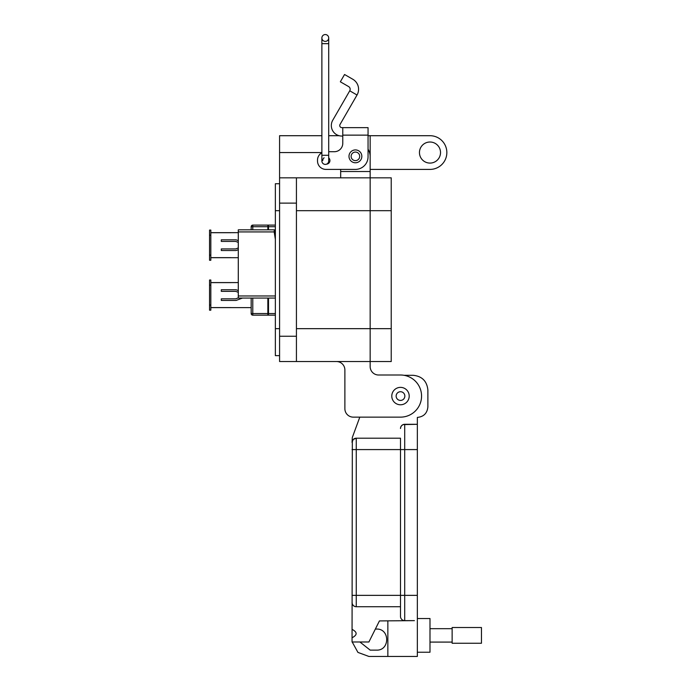 <?xml version="1.0" encoding="UTF-8"?>
<svg xmlns="http://www.w3.org/2000/svg" width="691" height="691" viewBox="0 0 691 691"><rect width="100%" height="100%" fill="white"/><g stroke="black" fill="none" stroke-linecap="round" stroke-linejoin="round"><path stroke-width="1.04" d="M236.097 289.745L238.291 290.565L236.097 289.745L221.301 289.745L236.097 289.745M242.455 298.071L236.097 300.447L221.301 300.447L221.301 298.84L235.683 298.84L238.291 297.881M238.291 292.31L235.683 291.352L221.301 291.352L221.301 289.745L221.301 291.352M238.291 282.576L210.824 282.576L210.824 280.01L209.546 280.01L209.546 285.141L210.824 285.141L210.824 282.628L230.949 282.628M230.949 307.573L210.824 307.573L210.824 285.141M251.17 307.616L210.824 307.616L210.824 310.19L209.546 310.19L209.546 305.051L210.824 305.051M275.363 315.165L252.776 315.165A1.607 1.607 0 0 1 251.17 313.559L251.17 298.071M223.461 282.628L237.842 282.576M237.842 307.616L214.642 307.616M209.546 285.141L209.546 305.051M236.097 239.82L238.291 240.641L236.097 239.82L221.301 239.82L236.097 239.82M238.291 249.71L236.097 250.522L221.301 250.522L221.301 248.924L235.683 248.924L238.291 247.957M238.291 242.386L235.683 241.427L221.301 241.427L221.301 239.82L221.301 241.427M238.291 232.651L210.824 232.651L210.824 230.086L209.546 230.086L209.546 235.225L210.824 235.225L210.824 232.703L230.949 232.703M230.949 257.648L210.824 257.648L210.824 235.225M238.291 257.691L210.824 257.691L210.824 260.265L209.546 260.265L209.546 255.126L210.824 255.126M251.17 229.818L251.17 226.717A1.607 1.607 0 0 1 252.776 225.111L275.363 225.111M223.461 232.703L237.842 232.651M237.842 257.691L214.642 257.691M209.546 235.225L209.546 255.126M275.363 229.818L274.897 229.818M274.362 229.818L238.291 229.818L238.291 231.926L274.18 231.926L274.318 230.094L274.854 230.094L274.707 231.926L274.768 230.889M275.363 237.583L274.707 231.926L275.363 231.926M274.18 231.926L275.363 239.423M275.363 295.964L238.291 295.964L238.291 231.926M238.291 295.964L238.291 298.071L275.363 298.071M274.776 230.829L274.828 230.328M368.053 135.704L370.16 135.704L370.16 177.829L391.227 177.829L391.227 361.531L279.579 361.531L279.579 135.704L321.876 135.704M296.43 361.531L296.43 177.829L370.16 177.829L370.16 361.531L370.16 328.666L296.43 328.666M342.779 136.067L341.846 136.067A10.529 10.529 0 0 1 332.725 120.269L349.741 90.806L357.031 95.013L340.024 124.484A2.108 2.108 0 0 0 341.846 127.636L342.779 127.636L342.779 143.287A8.422 8.422 0 0 1 334.358 151.709A8.422 8.422 0 0 0 342.779 143.287M348.99 156.347A6.426 6.426 0 0 1 355.416 149.921A6.426 6.426 0 0 1 361.842 156.347A6.426 6.426 0 0 1 355.416 162.765A6.426 6.426 0 0 1 348.99 156.347M322.775 160.554A3.585 3.585 0 0 1 324.096 157.781M328.709 157.859A3.585 3.585 0 0 1 326.618 164.13A3.42 3.42 0 0 0 328.709 160.977A3.42 3.42 0 0 1 326.618 164.13M357.031 95.013A11.531 11.531 0 0 0 352.816 79.266L344.559 74.498L340.343 81.797L348.601 86.565A3.101 3.101 0 0 1 349.741 90.806M342.779 127.636L368.053 127.636L368.053 156.771A12.637 12.637 0 0 1 355.416 169.399L325.927 169.399L340.672 169.399L340.672 177.829M368.053 138.2L368.053 149.17A14.744 14.744 0 0 1 370.16 156.771L370.16 171.515L340.672 171.515M334.358 151.709L328.709 151.709L334.358 151.709M321.876 152.754A8.422 8.422 0 0 0 317.506 160.139L317.506 160.977A8.422 8.422 0 0 0 325.927 169.399M317.506 160.977L317.506 160.139M359.7 156.347A4.284 4.284 0 0 1 355.416 160.632A4.284 4.284 0 0 1 351.132 156.347A4.284 4.284 0 0 1 355.416 152.063A4.284 4.284 0 0 1 359.7 156.347M321.876 160.977A3.42 3.42 0 0 0 325.288 164.398A3.42 3.42 0 0 0 328.709 160.977L328.709 155.285L321.876 155.285L321.876 160.977M325.288 41.382A3.42 3.42 0 0 0 328.709 37.97A3.42 3.42 0 0 0 325.288 34.55A3.42 3.42 0 0 0 321.876 37.97A3.42 3.42 0 0 0 325.288 41.382A3.42 3.42 0 0 0 328.709 37.97A3.42 3.42 0 0 0 325.288 34.55A3.42 3.42 0 0 0 321.876 37.97L321.876 155.285M400.495 387.375A8.707 8.707 0 0 1 409.202 396.073A8.707 8.707 0 0 1 400.495 404.779A8.707 8.707 0 0 1 391.788 396.073A8.707 8.707 0 0 1 400.495 387.375M404.848 396.073A4.353 4.353 0 0 1 400.495 400.426A4.353 4.353 0 0 1 396.142 396.073A4.353 4.353 0 0 1 400.495 391.719A4.353 4.353 0 0 1 404.848 396.073M419.454 152.556A10.529 10.529 0 0 1 429.992 142.018A10.529 10.529 0 0 1 440.521 152.556A10.529 10.529 0 0 1 429.992 163.085A10.529 10.529 0 0 1 419.454 152.556M370.16 177.829L370.16 328.666L391.227 328.666M370.16 361.531L370.16 366.584A8.43 8.43 0 0 0 378.59 375.006A8.43 8.43 0 0 1 370.16 366.584M344.878 408.718L344.878 369.953A8.43 8.43 0 0 0 336.457 361.531A8.43 8.43 0 0 1 344.878 369.953L344.878 408.718A8.43 8.43 0 0 0 353.308 417.139L400.495 417.139A21.067 21.067 0 0 0 421.562 396.073A21.067 21.067 0 0 0 400.495 375.006L378.59 375.006M353.308 417.139L359.804 417.139L352.306 437.507L352.047 442.421L353.187 439.536L352.341 440.867M339.1 135.704L328.709 135.704M370.16 135.704L429.992 135.704A16.852 16.852 0 0 1 446.844 152.556A16.852 16.852 0 0 1 429.992 169.407L370.16 169.407M296.43 177.829L279.579 177.829M279.579 355.632L275.363 355.632L275.363 328.666L279.579 328.666M275.363 328.666L275.363 183.728L279.579 183.728M417.347 652.235L429.992 652.235L429.992 618.531L417.347 618.531M352.047 629.346C357.48 632.153 357.48 634.969 352.047 637.776L352.332 440.901M352.047 637.776L352.047 641.991L368.899 641.991L379.428 620.924L414.401 620.639L404.71 620.639L404.71 424.3L417.347 424.3L417.347 417.424C423.713 416.768 427.219 413.253 427.884 406.895L427.884 390.035C426.96 381.13 422.046 376.215 413.132 375.291L403.941 375.291M352.341 604.072L352.047 602.517A4.215 4.215 0 0 0 356.254 606.733L354.733 606.448M354.708 606.439L353.377 605.592M353.282 605.497L352.401 604.219M359.916 641.991L370.177 650.127L376.491 650.127C390.078 650.723 390.078 628.473 376.491 629.06L375.36 629.06M352.211 641.991L357.938 652.408L368.899 656.45L387.858 656.45L387.858 620.924M354.561 438.56L353.282 439.441L356.254 438.206L400.495 438.206L400.495 449.582L400.495 438.206M354.708 438.5L356.254 438.206A4.215 4.215 0 0 0 352.047 442.421A4.215 4.215 0 0 1 356.254 438.206L356.254 449.582L417.347 449.582L417.347 424.3L403.155 424.602M400.495 606.733L356.254 606.733L356.254 449.582L352.047 449.582M414.401 620.639L404.71 620.639A4.215 4.215 0 0 1 400.495 616.424L400.495 449.582M387.858 656.45L417.347 656.45L417.347 449.582M400.495 428.515A4.215 4.215 0 0 1 404.71 424.3A4.215 4.215 0 0 0 400.495 428.515L400.78 426.995M400.789 426.969L401.635 425.63M401.73 425.535L403.017 424.663M429.992 642.086L452.13 642.086M429.992 628.68L452.13 628.68M452.13 643.261L452.13 627.514L481.454 627.514L481.454 643.261L452.13 643.261M268.505 298.071L268.505 313.559L275.363 313.559M252.776 298.071L252.776 313.559L267.858 313.559L267.858 298.071M252.776 315.165L252.776 313.559L251.17 313.559M267.858 313.559L267.858 315.165A1.607 0.656 90 0 0 268.505 313.559L267.858 313.559M275.363 226.717L268.505 226.717L268.505 229.818M267.858 229.818L267.858 226.717L252.776 226.717L252.776 229.818M251.17 226.717L252.776 226.717L252.776 225.111M267.858 225.111L267.858 226.717L268.505 226.717A1.607 0.656 90 0 0 267.858 225.111M391.227 210.695L296.43 210.695M342.779 135.134L368.053 135.134M328.709 155.285L328.709 43.663L321.876 43.663M328.709 37.97A3.42 3.42 0 0 0 325.288 34.55A3.42 3.42 0 0 1 328.709 37.97L328.709 43.663M296.43 336.249L279.579 336.249M370.16 152.556L369.547 152.556M321.876 152.556L279.579 152.556M296.43 203.111L279.579 203.111M275.363 210.695L279.579 210.695M352.047 595.357L417.347 595.357"/></g></svg>
